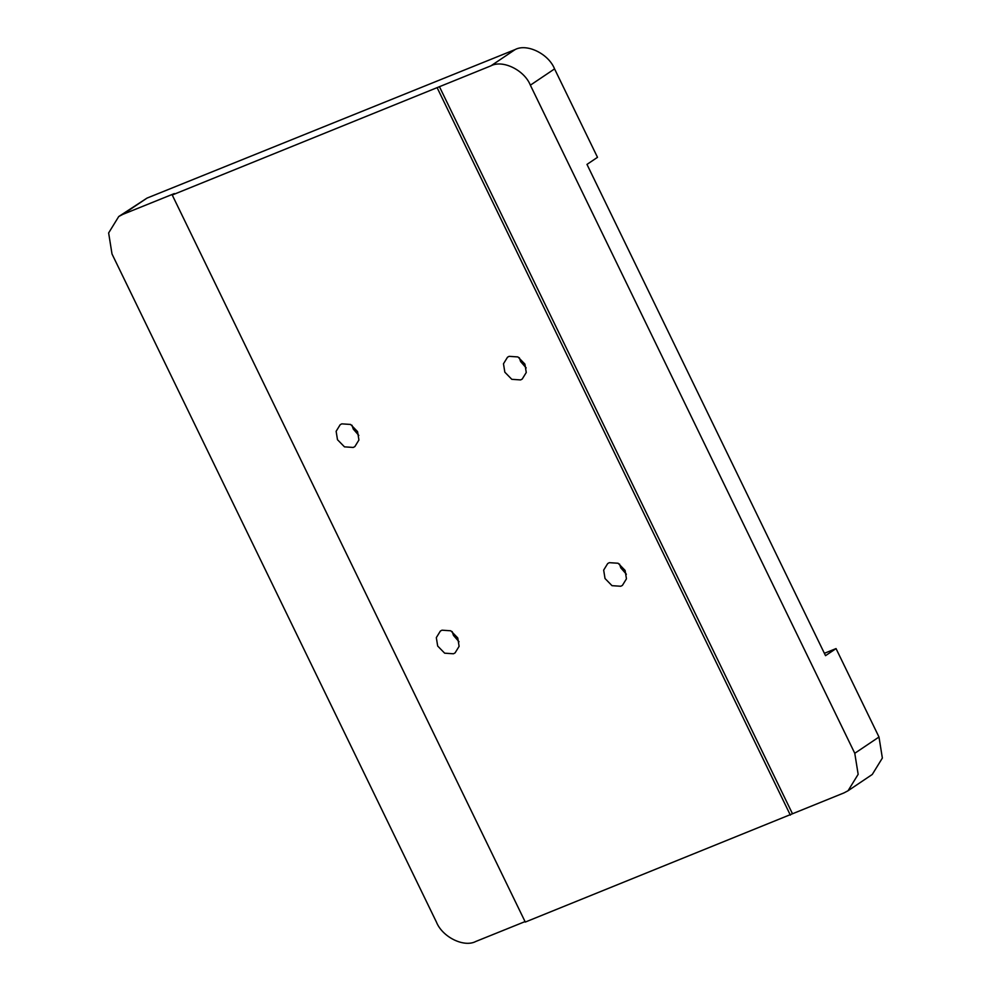 <?xml version="1.0" encoding="UTF-8"?>
<svg xmlns="http://www.w3.org/2000/svg" width="991" height="991" viewBox="0 0 991 991"><rect width="100%" height="100%" fill="white"/><g stroke="black" fill="none" stroke-linecap="round" stroke-linejoin="round"><path stroke-width="1.49" d="M337.485 439.707L344.472 446.854L353.254 447.449L354.877 446.582L358.915 440.016L357.565 431.605L350.579 424.445L341.796 423.863L340.173 424.718L336.135 431.296L337.485 439.707M358.841 435.433L353.279 429.091L352.003 425.25M504.828 372.182L511.814 379.33L520.585 379.925L522.22 379.058L526.258 372.492L524.908 364.081L517.921 356.933L509.139 356.339L507.516 357.206L503.478 363.771L504.828 372.182M526.184 367.909L520.609 361.566L519.334 357.739M605.018 578.509L612.004 585.669L620.775 586.251L622.41 585.396L626.448 578.818L625.098 570.407L618.111 563.26L609.329 562.665L607.706 563.532L603.668 570.098L605.018 578.509M626.374 574.235L620.8 567.893L619.524 564.065M437.675 646.033L444.662 653.18L453.444 653.775L455.067 652.908L459.106 646.343L457.755 637.931L450.769 630.784L441.986 630.189L440.363 631.056L436.325 637.622L437.675 646.033M459.031 641.759L453.469 635.417L452.193 631.589M854.775 753.296L878.992 737.019L836.045 648.585L825.528 655.67L586.982 164.407L597.499 157.321L554.564 68.899L530.358 85.176L854.775 753.296L858.156 774.33L848.061 790.744L843.985 792.899L525.28 922.064L172.236 195.004L174.342 193.579L122.797 214.378L118.734 216.534L108.638 232.947L112.008 253.981L436.436 922.101C442.395 937.139 464.073 947.78 475.841 941.45L525.057 921.593M172.236 195.004L490.941 65.827C502.722 59.51 524.4 70.138 530.358 85.176M490.941 65.827L515.159 49.55C526.927 43.22 548.605 53.861 554.564 68.899M878.992 737.019L882.362 758.053L872.266 774.467L848.061 790.744M836.045 648.585L824.376 653.304M515.159 49.55L147.015 198.101L122.797 214.378M437.304 88.05L790.347 815.11M118.734 216.534L147.015 198.101M439.409 86.626L792.453 813.698"/></g></svg>

